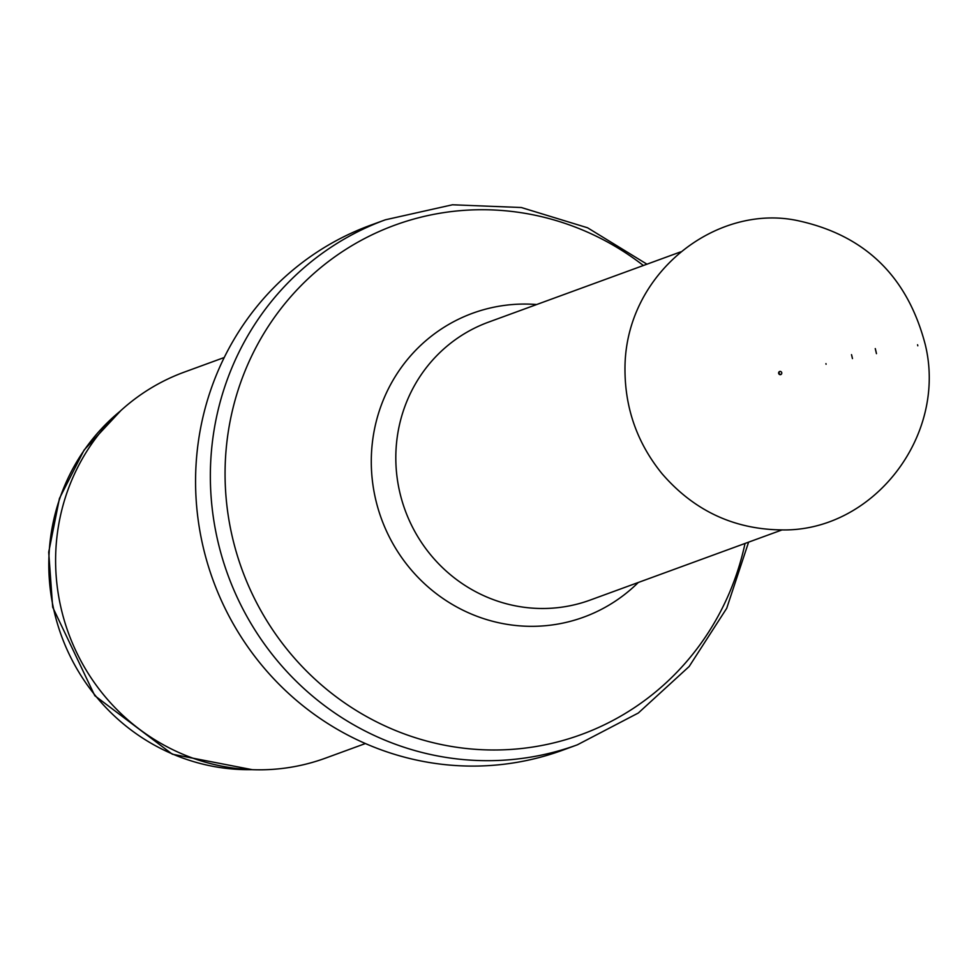 <?xml version="1.0" encoding="UTF-8"?>
<svg xmlns="http://www.w3.org/2000/svg" width="974" height="974" viewBox="0 0 974 974"><rect width="100%" height="100%" fill="white"/><g stroke="black" fill="none" stroke-linecap="round" stroke-linejoin="round"><path stroke-width="1.46" d="M365.408 743.539L325.486 758.137A205.514 198.453 -110.1 0 1 60.084 603.734A205.514 198.453 -110.1 0 1 184.317 372.105L224.239 357.507M748.604 542.141L726.714 608.287L689.166 666.496L638.311 713.017L577.387 744.806L562.607 750.211A279.501 269.895 -110.1 0 1 201.655 540.205A279.501 269.895 -110.1 0 1 370.619 225.201L385.4 219.795L452.46 204.784L521.333 207.523L587.566 227.782L646.967 264.197M781.745 372.725A1.644 1.583 -110.1 0 1 780.564 374.637A1.644 1.583 -110.1 0 1 779.626 371.496A1.644 1.583 -110.1 0 1 781.745 372.725M876.466 353.659L875.261 348.582A99.665 96.243 -110.1 0 1 876.466 353.659M852.457 358.59A75.473 72.88 69.9 0 0 851.519 354.646L852.457 358.59M825.952 363.643A46.168 44.585 -110.1 0 1 826.074 364.264L825.952 363.643M251.304 769.655A201.411 194.483 -110.1 0 1 53.18 606.899A201.411 194.483 -110.1 0 1 120.216 411.162M577.387 744.806A279.501 269.895 -110.1 0 1 216.435 534.799A279.501 269.895 -110.1 0 1 385.4 219.795M745.025 543.455A271.222 261.896 -110.1 0 1 487.706 749.919A271.222 261.896 -110.1 0 1 230.972 530.806A271.222 261.896 -110.1 0 1 344.881 250.001A271.222 261.896 -110.1 0 1 643.388 265.512M638.287 582.489A161.781 156.217 -110.1 0 1 483.274 618.514A161.781 156.217 -110.1 0 1 374.807 495.583A161.781 156.217 -110.1 0 1 536.65 304.533M782.183 529.868L590.122 600.094A147.975 142.886 -110.1 0 1 399.036 488.924A147.975 142.886 -110.1 0 1 488.485 322.151L680.546 251.913M917.8 345.807L917.581 344.759A145.382 140.378 -110.1 0 1 917.8 345.807M120.922 410.517L84.117 450L59.451 498.42L48.7 552.185L52.681 607.179L94.795 695.692L172.361 754.217L252.339 769.691M925.3 344.747C947.605 436.242 872.424 532.851 780.15 529.88C732.898 528.943 693.5 510.181 661.943 473.583C637.495 443.413 625.174 408.91 624.979 370.083C624.103 274.023 715.573 203.42 797.122 220.514C864.79 234.929 907.512 276.336 925.3 344.747M780.758 374.576L778.689 373.541L779.626 371.496"/></g></svg>
